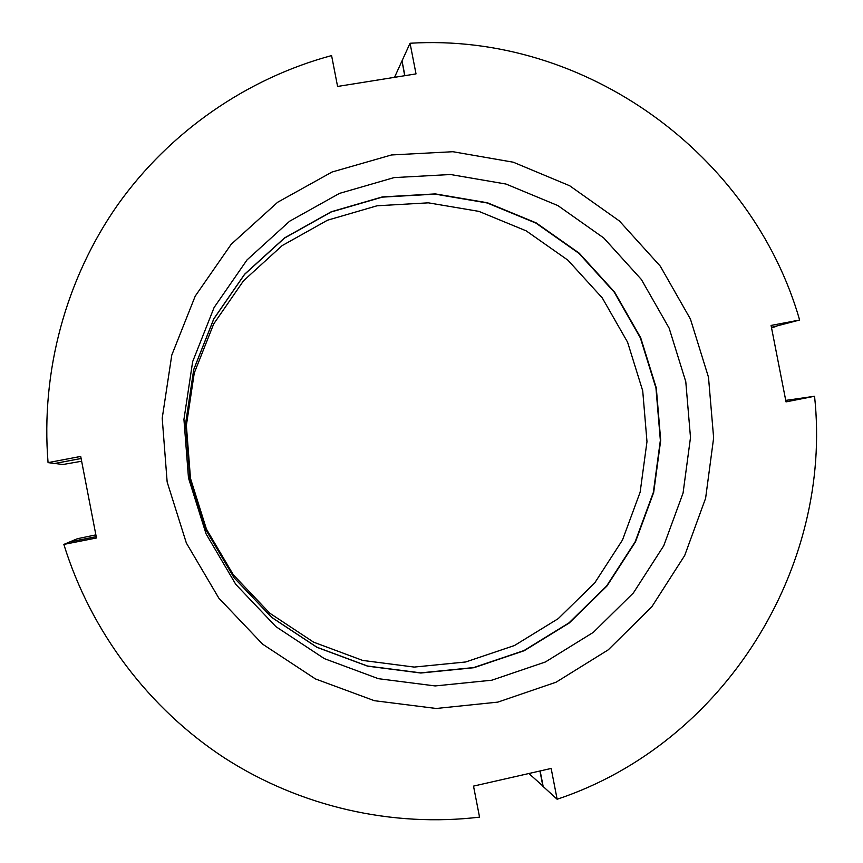 <?xml version="1.0" encoding="UTF-8"?>
<svg xmlns="http://www.w3.org/2000/svg" width="863" height="863" viewBox="0 0 863 863"><rect width="100%" height="100%" fill="white"/><g stroke="black" fill="none" stroke-linecap="round" stroke-linejoin="round"><path stroke-width="1.29" d="M771.446 327.357L799.634 320.022L771.069 325.437L786.031 401.888L814.553 396.257L790.519 399.72M799.634 320.022C752.223 154.704 585.88 32.46 410.054 43.247L416.02 73.894L337.584 86.451L331.586 55.577C246.947 78.425 169.914 131.424 117.702 204.855C65.998 278.609 40.626 371.284 48.058 462.633L54.8 463.474L81.111 458.469M96.214 536.667L69.935 541.856L63.851 544.424C90.96 632.007 149.094 708.75 224.736 758.102C300.734 806.948 392.255 827.531 479.548 817.132L473.517 786.107L551.155 768.448L557.142 799.246C724.726 743.442 833.011 567.261 814.553 396.257M540.152 770.95L543.172 786.527L557.142 799.246M410.054 43.247L402.018 60.874L404.898 75.674M656.301 387.951L660.702 440.335L653.679 492.439L635.502 541.813L606.937 586.053L569.267 622.978L524.219 650.702L473.916 667.714L420.82 673.021L367.595 666.16L316.991 647.347L271.672 617.412L234.1 577.822L206.322 530.605L189.86 478.253L185.599 423.56L193.754 369.45L213.819 318.771L244.65 274.186L284.51 237.929L331.252 211.769L382.406 196.904L435.351 193.905L487.444 202.773L536.171 222.891L579.224 253.183L614.596 292.104L640.691 337.746L656.301 387.951M685.783 381.683L690.497 437.519L683.065 493.075L663.766 545.718L633.399 592.924L593.334 632.352L545.373 661.986L491.781 680.217L435.168 685.934L378.372 678.685L324.348 658.631L275.944 626.667L235.782 584.37L206.084 533.906L188.479 477.94L183.938 419.461L192.654 361.629L214.11 307.498L247.045 259.892L289.612 221.23L339.504 193.388L394.057 177.605L450.497 174.509L505.998 184.046L557.886 205.588L603.722 237.951L641.371 279.483L669.149 328.167L685.783 381.683M167.152 481.996L162.212 418.21L171.769 355.125L195.221 296.128L231.198 244.283L277.659 202.244L332.05 172.017L391.489 154.962L452.913 151.715L513.269 162.212L569.645 185.739L619.407 220.982L660.281 266.16L690.432 319.073L708.491 377.217L713.636 437.886L705.61 498.264L684.693 555.502L651.77 606.862L608.264 649.828L556.15 682.169L497.865 702.115L436.236 708.48L374.359 700.691L315.448 678.933L262.622 644.165L218.792 598.081L186.365 543.043L167.152 481.996M63.851 544.424L96.473 537.983L80.712 456.43L48.058 462.633M96.214 536.646L70.043 541.802L77.314 538.739L95.869 534.887M81.111 458.512L54.919 463.453M402.082 61.197L404.682 75.707M776.193 326.451L771.533 327.778M771.457 327.39L776.204 326.494M543.118 786.215L528.879 773.518M539.936 771.004L542.913 786.29M655.956 388.016L660.357 440.367L653.345 492.439L635.179 541.759L606.635 585.966L568.987 622.87L523.97 650.573L473.711 667.574L420.659 672.87L367.476 666.02L316.904 647.218L271.629 617.304L234.078 577.746L206.322 530.562L189.871 478.264L185.621 423.614L193.765 369.537L213.819 318.9L244.617 274.348L284.456 238.123L331.155 211.985L382.277 197.131L435.179 194.132L487.228 202.988L535.923 223.096L578.933 253.355L614.283 292.244L640.357 337.865L655.956 388.016M190.486 478.404L206.43 529.095L233.334 574.812L269.72 613.162L313.614 642.169L362.643 660.422L414.229 667.077L465.707 661.975L514.488 645.513L558.199 618.663L594.758 582.881L622.493 540.011L640.152 492.147L646.98 441.629L642.719 390.831L627.574 342.169L602.266 297.918L567.94 260.195L526.171 230.853L478.911 211.381L428.382 202.837L377.055 205.782L327.465 220.227L282.169 245.599L243.549 280.745L213.69 323.949L194.261 373.032L186.365 425.437L190.486 478.404M54.93 463.485L62.977 464.499L81.64 461.241M401.867 61.208L394.52 77.336M790.519 399.698L785.729 400.389"/></g></svg>
